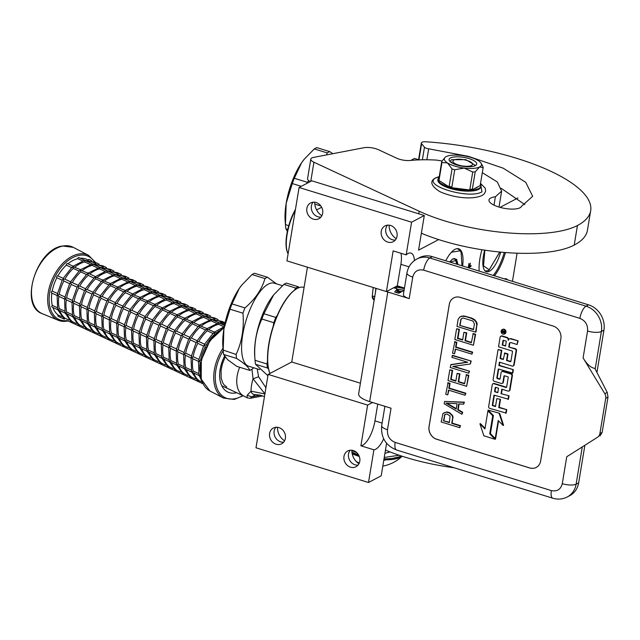 <?xml version="1.0" encoding="UTF-8"?>
<svg xmlns="http://www.w3.org/2000/svg" width="640" height="640" viewBox="0 0 640 640"><rect width="100%" height="100%" fill="white"/><g stroke="black" fill="none" stroke-linecap="round" stroke-linejoin="round"><path stroke-width="0.96" d="M269.944 373.344A47.752 17.656 -72.9 0 1 269.84 373.112A47.752 17.656 -72.9 0 1 268.776 344.192A47.752 17.656 -72.9 0 1 295.672 289.392A47.752 17.656 -72.9 0 1 295.888 289.256M304.088 287.416L304.048 287.408A48.176 17.816 107.1 0 0 296.104 289.12A48.176 17.816 107.1 0 0 268.968 344.408A48.176 17.816 107.1 0 0 269.976 373.424L269.84 373.112M404.464 288.056L397.312 285.848L400.88 264.32A20.944 7.744 107.1 0 0 400.944 253.264M414.416 260.552A20.944 7.744 107.1 0 0 410.992 253.088A20.944 7.744 107.1 0 0 408.056 253.528A20.944 7.744 107.1 0 0 406.176 254.88L411.584 222.192L424.296 215.52L418.56 250.16L438.688 239.584M517.944 197.952L500.032 207.368M410.832 160.408L414.528 158.464L418.576 159.712M307.432 267.2L291.744 361.992L268.136 374.392L255.992 447.784L368.496 482.496L381.2 475.824L386.592 443.272M424.296 215.52L311.792 180.808L299.08 187.48L286.928 260.872L386.416 291.568L397.312 285.848M321.648 207.256L316.576 209.92M505.456 252.528A31.576 11.672 -72.9 0 1 494.464 275.816M479.168 271.096A31.576 11.672 -72.9 0 1 481.936 249.736M445.744 260.784A26.288 9.72 -72.9 0 1 455 249.336A26.288 9.72 -72.9 0 1 458.68 248.776A26.288 9.72 -72.9 0 1 462.608 265.984M504.424 278.888A15.712 5.808 -72.9 0 1 505.528 278.68A15.712 5.808 -72.9 0 1 507.496 279.84M468.36 267.76L470.96 266.392L471.088 265.656L469.808 266.328L470.336 263.144L469.464 266.512L468.712 266.904L468.968 263.416L468.256 267.728M268.136 374.392L367.624 405.088L360.888 445.792L373.904 449.808A20.944 7.744 107.1 0 0 383.68 438.792M373.904 449.808L368.496 482.496M512.44 281.36L517.096 253.2M284.576 440.816A14.136 12.328 62.3 0 1 277.472 427.288M358.96 463.768A14.136 12.328 62.3 0 1 351.856 450.24M278.88 427.592A8.904 7.76 62.3 0 1 285.384 435.28A8.904 7.76 62.3 0 1 281.64 443.784A8.904 7.76 62.3 0 1 276.12 444.224A8.904 7.76 62.3 0 1 269.616 436.528A8.904 7.76 62.3 0 1 273.36 428.024A8.904 7.76 62.3 0 1 278.88 427.592M353.264 450.536A8.904 7.76 62.3 0 1 359.768 458.232A8.904 7.76 62.3 0 1 356.024 466.736A8.904 7.76 62.3 0 1 350.504 467.176A8.904 7.76 62.3 0 1 344 459.48A8.904 7.76 62.3 0 1 347.744 450.976A8.904 7.76 62.3 0 1 353.264 450.536M291.744 361.992L360.416 383.184M372.544 402.504L367.624 405.088M316.136 202.512A8.904 7.76 62.3 0 1 322.648 210.208A8.904 7.76 62.3 0 1 318.904 218.712A8.904 7.76 62.3 0 1 313.384 219.152A8.904 7.76 62.3 0 1 306.872 211.456A8.904 7.76 62.3 0 1 310.624 202.952A8.904 7.76 62.3 0 1 316.136 202.512M390.52 225.464A8.904 7.76 62.3 0 1 397.032 233.16A8.904 7.76 62.3 0 1 393.288 241.664A8.904 7.76 62.3 0 1 387.768 242.104A8.904 7.76 62.3 0 1 381.256 234.408A8.904 7.76 62.3 0 1 385.008 225.904A8.904 7.76 62.3 0 1 390.52 225.464M386.416 291.568L393.16 250.864L406.176 254.88M299.08 187.48L411.584 222.192M321.84 215.744A14.136 12.328 62.3 0 1 314.736 202.216M396.224 238.696A14.136 12.328 62.3 0 1 389.12 225.168M470.96 266.392L470.656 265.88M468.296 267.48L470.592 266.28M360.888 445.792A20.944 7.744 107.1 0 0 374.96 420.896L377.736 404.104M275.864 427.28A8.904 7.76 62.3 0 0 280.664 441.84A8.904 7.76 -117.7 0 0 283.68 442.152M350.248 450.224A8.904 7.76 62.3 0 0 355.048 464.792A8.904 7.76 -117.7 0 0 358.064 465.104M313.12 202.2A8.904 7.76 62.3 0 0 317.92 216.768A8.904 7.76 -117.7 0 0 320.936 217.08M387.504 225.152A8.904 7.76 62.3 0 0 392.304 239.72A8.904 7.76 -117.7 0 0 395.32 240.032M398 293.04L398.528 289.832A9.424 3.024 -170.6 0 1 397.576 289.56A9.424 3.024 -170.6 0 1 397.208 289.44M583.096 357.92C586.904 364.288 590.816 367.776 594.824 368.368L607.216 392.384L608 397.128L605.728 398.32A6.28 5.48 -117.7 0 0 604.784 393.664L583.096 357.92L587.552 331.016A10.472 3.36 9.4 0 0 601.392 331.496A20.944 18.264 -117.7 0 0 586.032 306.184L429.832 257.992A20.944 18.264 -117.7 0 0 416.848 259.024L419.392 257.688A20.944 18.264 62.3 0 1 432.368 256.656L588.576 304.856A20.944 18.264 62.3 0 1 603.936 330.16L596.928 372.456M578.664 482.824A20.944 18.264 62.3 0 1 569.808 495.624L567.264 496.96A20.944 18.264 -117.7 0 0 576.12 484.16L578.664 482.824L584.8 445.728M376.104 288.384L358.648 393.832A19.896 6.384 9.4 0 0 369.656 401.608L391.04 408.208L387.48 429.736A10.472 3.36 -170.6 0 1 381.688 425.648C380.728 437.448 385.704 445.568 396.608 450.016A10.472 3.872 107.1 0 1 395.16 442.392L551.36 490.592A10.472 3.872 107.1 0 0 552.816 498.208L396.608 450.016M404.072 290.44L398.712 293.256L394.624 291.992L397.304 288.888L393.664 287.76M386.432 291.56A19.896 6.384 9.4 0 0 387.8 292.008L409.192 298.608A10.472 3.36 -170.6 0 1 403.392 294.512L406.96 272.984A10.472 3.36 -170.6 0 0 412.752 277.08L409.192 298.608M529.704 467.96L436.72 439.272A10.472 9.136 62.3 0 1 429.04 426.616L449.296 304.296A10.472 9.136 62.3 0 1 453.72 297.896A10.472 9.136 62.3 0 1 460.208 297.376L553.192 326.064A10.472 9.136 62.3 0 1 560.872 338.72L540.616 461.048A10.472 9.136 62.3 0 1 536.192 467.448A10.472 9.136 62.3 0 1 529.704 467.96L529.744 467.936A10.472 9.136 -117.7 0 0 536.216 467.432M597.576 437.224L566.736 456.76L597.576 437.224A6.28 5.48 -117.7 0 0 599.896 433.576L605.728 398.32M398.528 289.832L396.816 291.824L397.304 288.888M453.744 297.88A10.472 9.136 -117.7 0 0 449.336 304.272L429.088 426.592A10.472 9.136 -117.7 0 0 436.768 439.248L529.744 467.936M608 397.128L602.16 432.384L600 435.952M459.768 427.696L460.512 425.672L452.208 423.112L452.944 416.144L449.384 412.536L446.56 411.984L442.992 413.448L441.168 421.96L459.768 427.696L460.064 425.912L451.752 423.344L452.64 417.992L452.488 416.376L451.496 414.824L448.928 412.776L446.104 412.216L444.376 412.624M463.656 404.184L464.408 402.16L444.568 401.424L444.176 403.8L461.984 414.304L462.28 412.512L457.728 409.864L458.712 403.904L463.656 404.184L463.952 402.392L444.568 401.424M461.984 414.304L462.728 412.28L458.184 409.624L459.12 403.928M465.136 395.248L465.888 393.224L449.264 388.104L450.056 383.336L448.08 382.728L445.752 394.28L447.728 394.888L448.52 390.128L465.136 395.248L465.432 393.464L448.816 388.336L449.6 383.576L447.624 382.968M447.728 394.888L448.912 390.248M466.616 386.32L468.84 375.368L466.464 374.632L464.536 383.8L458.208 381.848L459.488 374.112L457.112 373.376L455.832 381.12L450.688 379.528L452.168 370.6L449.792 369.872L448.016 380.584L466.616 386.32L468.384 375.608L466.016 374.872M455.888 380.76L451.144 379.296L452.616 370.36L449.792 369.872M464.592 383.44L458.656 381.616L459.944 373.872L457.112 373.376M467.32 362.136L451.08 364.568L450.184 367.488L468.784 373.224L469.528 371.2L453.704 366.32M469.528 371.2L452.856 366.432L470.312 364L471.208 361.08L452.608 355.344L451.864 357.368L467.688 362.248L450.632 364.808M471.936 354.176L472.688 352.152L456.064 347.024L456.856 342.264L454.88 341.648L452.552 353.2L454.528 353.808L455.32 349.048L471.936 354.176L472.232 352.392L455.616 347.264L456.4 342.504L454.424 341.888M454.528 353.808L455.712 349.168M473.416 345.248L475.64 334.296L473.264 333.56L471.336 342.728L465.008 340.776L466.288 333.032L463.912 332.304L462.632 340.04L457.488 338.456L458.968 329.528L456.592 328.792L454.816 339.512L473.416 345.248L475.184 334.528L472.816 333.8M462.688 339.68L457.944 338.216L459.416 329.288L456.592 328.792M471.392 342.368L465.456 340.536L466.744 332.8L463.912 332.304M475.584 332.152L476.04 331.912L477.072 323.16L475.088 320.04L471.68 318.048L463.712 315.904L459.8 316.952L458.168 319.272L456.984 326.408L475.584 332.152L476.768 325.008L476.024 321.96L474.632 320.28L471.224 318.288L465.288 316.456L461.576 316.256L459.8 316.952M504.696 333.864A2.472 2.16 -117.7 0 0 504.16 329.256A2.472 2.16 -117.7 0 0 502.408 329.512M508.712 339.448A2.296 2 -117.7 0 0 507.032 337.432L502.184 335.936A1.536 1.336 -117.7 0 0 501.016 336.152M513.288 365.84A1.536 1.336 -117.7 0 0 514.176 364.808L516.536 350.568A1.536 1.336 -117.7 0 0 515.408 348.712L508.76 347.04L509.328 343.616A1.536 1.336 62.3 0 1 510.928 342.608L517.12 344.512L518.144 340.856L511.104 338.688A2.296 2 -117.7 0 0 509.464 338.936M510.216 342.584A1.536 1.336 -117.7 0 0 509.784 343.384L509.328 343.616M509.216 346.8L509.784 343.384M503.344 359.152L501 358.432A0.584 0.504 -117.7 0 1 500.576 357.728L501.8 350.32L498.08 349.544L493.128 379.44A1.536 1.336 -117.7 0 0 494.256 381.296L501.296 383.472A1.536 1.336 -117.7 0 0 502.896 382.456L503.944 376.16A0.584 0.504 62.3 0 1 504.544 375.776L507.8 376.776A0.584 0.504 62.3 0 1 508.224 377.48L506.632 387.096A0.584 0.504 62.3 0 1 506.024 387.48L493.856 383.728A1.536 1.336 -117.7 0 0 492.256 384.736L488.648 406.528A1.536 1.336 -117.7 0 0 489.776 408.384L506.184 413.064L506.752 409.648L499.2 407.312L500.512 399.368L496.808 398.6L495.496 406.552L492.76 405.712A0.584 0.504 62.3 0 1 492.336 405.008L493.968 395.12L508.48 399.216L509.048 395.792L501.04 393.704L501.784 389.192L507.976 391.104A1.536 1.336 -117.7 0 0 509.576 390.096L511.936 375.848A1.536 1.336 -117.7 0 0 510.808 373.992L502.728 371.504A1.536 1.336 -117.7 0 0 501.128 372.512L500.088 378.816A0.584 0.504 62.3 0 1 499.48 379.2L497.264 378.512A0.584 0.504 62.3 0 1 496.84 377.808L498.296 368.984L512.808 373.088L513.376 369.664L499.32 365.328L499.824 362.272M500.032 378.976A0.584 0.504 -117.7 0 1 499.936 378.96L497.72 378.272A0.584 0.504 -117.7 0 1 497.288 377.568L498.688 369.112M509.144 390.888A1.536 1.336 -117.7 0 0 510.032 389.856L512.392 375.608A1.536 1.336 -117.7 0 0 511.264 373.752L503.184 371.264A1.536 1.336 -117.7 0 0 502.016 371.48M501.488 393.464L502.176 389.32M495.552 406.192L493.216 405.472A0.584 0.504 -117.7 0 1 492.784 404.768L494.368 395.24M506.576 387.264A0.584 0.504 -117.7 0 1 506.48 387.24L494.312 383.488A1.536 1.336 -117.7 0 0 493.144 383.704M504.448 375.76A0.584 0.504 -117.7 0 0 504.392 375.92L503.944 376.16M502.464 383.256A1.536 1.336 -117.7 0 0 503.352 382.216L504.392 375.92M510.848 361.456A0.584 0.504 -117.7 0 1 510.752 361.44L506.984 360.272L508.024 353.976L504.776 352.976L503.28 359.512L500.544 358.672A0.584 0.504 62.3 0 1 500.12 357.968L501.352 350.552L498.08 349.544M495.096 439.28L495.552 439.04L490.2 433.584L493.192 415.504L488.384 410.608L487.928 410.848L484.936 428.928L479.936 423.832L483.856 435.808L495.096 439.28L489.744 433.824L492.736 415.744L487.928 410.848M485.04 428.328L480.384 423.592L479.936 423.832M495.224 438.528L498.208 420.504L503.12 425.512L503.576 425.272L499.656 413.304L488.056 410.104L493.408 415.56L490.416 433.64L495.224 438.528L495.68 438.296L498.56 420.864M447.8 412.048L447.344 412.288M449.384 412.536L448.928 412.776M450.52 413.2L450.064 413.44M451.952 414.584L451.496 414.824M452.944 416.144L452.488 416.376M453.096 417.752L452.64 417.992M452.208 423.112L451.752 423.344M460.512 425.672L460.064 425.912M446.56 411.984L446.104 412.216M464.408 402.16L463.952 402.392M458.184 409.624L457.728 409.864M462.728 412.28L462.28 412.512M450.056 383.336L449.6 383.576M449.264 388.104L448.816 388.336M465.888 393.224L465.432 393.464M468.84 375.368L468.384 375.608M452.616 370.36L452.168 370.6M451.144 379.296L450.688 379.528M459.944 373.872L459.488 374.112M458.656 381.616L458.208 381.848M468.784 373.224L469.08 371.44M471.208 361.08L452.16 355.584M470.312 364L470.752 361.32M456.856 342.264L456.4 342.504M456.064 347.024L455.616 347.264M472.688 352.152L472.232 352.392M475.64 334.296L475.184 334.528M459.416 329.288L458.968 329.528M457.944 338.216L457.488 338.456M466.744 332.8L466.288 333.032M465.456 340.536L465.008 340.776M462.032 316.016L461.576 316.256M463.712 315.904L463.264 316.144M465.744 316.224L465.288 316.456M471.68 318.048L471.224 318.288M473.608 318.96L473.152 319.2M475.088 320.04L474.632 320.28M476.472 321.72L476.024 321.96M477.072 323.16L476.616 323.392M477.216 324.768L476.768 325.008M502.944 334.12A2.472 2.16 -117.7 0 0 503.712 329.496A2.472 2.16 -117.7 0 0 502.944 334.12M518.144 340.856L510.648 338.92A2.296 2 -117.7 0 0 508.256 340.44A2.296 2 -117.7 0 0 506.576 337.664L501.728 336.168A1.536 1.336 -117.7 0 0 500.128 337.184L498.536 346.8L512.072 350.976A0.584 0.504 62.3 0 1 512.496 351.68L510.904 361.296A0.584 0.504 62.3 0 1 510.296 361.68L506.528 360.512L507.576 354.216L504.32 353.216M517.12 344.512L517.688 341.096M499.32 365.328L498.864 365.568L499.432 362.144L512.12 366.064A1.536 1.336 -117.7 0 0 513.72 365.048L516.08 350.808A1.536 1.336 -117.7 0 0 514.952 348.952L508.76 347.04M513.376 369.664L498.864 365.568M512.352 373.32L512.92 369.904M509.048 395.792L501.04 393.704M508.024 399.456L508.592 396.032M500.512 399.368L496.808 398.6M499.2 407.312L498.744 407.552L500.056 399.6M506.752 409.648L498.744 407.552M505.736 413.304L506.304 409.888M501.8 350.32L501.352 350.552M508.024 353.976L507.576 354.216M506.984 360.272L506.528 360.512M493.192 415.504L492.736 415.744M490.2 433.584L489.744 433.824M499.656 413.304L488.056 410.104M503.12 425.512L499.2 413.544M449.376 422.616L443.44 420.784L444.92 414.36L447.048 414.072L450.064 415.944L449.376 422.616M457.08 403.72L456.192 409.072L445.952 403.096L457.08 403.72M460.544 320L462.072 318.28L463.36 318.056L472.464 320.864L473.552 321.824L474.392 324.272L473.504 329.632L459.656 325.36L461.136 318.936M501.904 330.512L505.032 331.208L504.928 331.856L503.64 331.528L503.416 332.344L504.776 332.76L504.704 333.232L501.608 332.28L502.224 330.344M506.312 341.184L505.512 346.04L502.264 345.032L502.976 340.72A0.584 0.504 62.3 0 1 503.584 340.336L506.312 341.184M498.536 388.192L497.784 392.696L495.056 391.856A0.584 0.504 62.3 0 1 494.624 391.152L495.192 387.736A0.584 0.504 62.3 0 1 495.8 387.352L498.536 388.192M449.44 422.256L443.44 420.784M443.896 420.544L444.832 414.888L444.376 415.128M444.832 414.888L445.32 414.2M456.272 408.616L446.904 403.152M461.592 318.696L462.224 318.256M473.56 329.272L459.656 325.36M460.112 325.12L461 319.76M503.824 330.84L503.368 331.096M504.992 331.496L503.992 331.424M504.76 332.872L501.608 332.28M502.064 332.04L502.336 330.376M505.568 345.68L502.264 345.032M502.72 344.792L503.432 340.48L502.976 340.72M497.848 392.336L495.056 391.856M495.704 387.328A0.584 0.504 -117.7 0 0 495.648 387.496L495.08 390.912A0.584 0.504 -117.7 0 0 495.504 391.616M503.368 331L502.808 330.912M503.368 331.056L502.352 331.168L502.216 331.968L502.832 332.16L503.432 331.064M502.832 332.16L502.984 331.256M404.192 287.968L396.208 286.424M404.112 290.184L397.248 289.2M395.392 288.296L394.936 287.096M395.776 286.656L396.504 286.512M400.752 292.184L398.216 291.72M404.376 288.6L395.296 286.912M401.976 291.544L398.328 291.032M395.552 286.768L396.464 286.744M264.968 278.552L252.008 274.552A49.224 18.2 -72.9 0 1 253.256 273.824A49.224 18.2 -72.9 0 1 254.488 273.256L267.448 277.248A49.224 18.2 -72.9 0 0 266.216 277.824A49.224 18.2 107.1 0 0 264.968 278.552C261.84 289.432 255.176 299.216 244.968 307.904A49.224 18.2 107.1 0 0 242.96 313.184C244.224 328.04 241.944 341.808 236.128 354.472A49.224 18.2 107.1 0 0 236.6 358.456C244.528 363.52 248.92 367.496 249.76 370.384A49.224 18.2 107.1 0 0 250.992 369.808A49.224 18.2 -72.9 0 0 252.24 369.08L253.704 367.792M295.816 288.072L283.888 284.392A49.224 18.2 107.1 0 1 285.144 283.664A49.224 18.2 -72.9 0 1 286.368 283.088L298.296 286.768A49.224 18.2 107.1 0 0 297.064 287.344A49.224 18.2 107.1 0 0 295.816 288.072L294.224 290.4M283.888 284.392L273.672 294.888L263.888 313.744A49.224 18.2 107.1 0 0 261.88 319.024C256.024 331.68 253.744 345.448 255.048 360.312L266.968 363.992A49.224 18.2 107.1 0 0 267.448 367.968L255.52 364.288L267.92 375.728M261.88 319.024L273.808 322.704L273.248 326.08M267.528 360.616L266.968 363.992M255.016 359.888L255.048 360.312A49.224 18.2 107.1 0 0 255.52 364.288M268.52 368.944L267.448 367.968M273.672 294.888L273.272 295.392A43.464 16.072 107.1 0 0 254.704 355.568L254.944 358.872M263.888 313.744L275.816 317.424A49.224 18.2 107.1 0 0 273.808 322.704M277.44 315.032L275.816 317.424M298.296 286.768L299.208 287.6M259.632 369.616L248.744 366.256A43.464 16.072 107.1 0 1 244.192 327.344A43.464 16.072 107.1 0 1 268.28 284.12A43.464 16.072 -72.9 0 1 274.368 283.2L282.424 285.68M252.008 274.552L241.792 285.056L239.32 288.4A43.984 16.264 -72.9 0 1 241.648 285.232A43.984 16.264 -72.9 0 1 242.208 284.544M276.504 283.856L267.448 277.248M232.008 303.912A49.224 18.2 107.1 0 0 230 309.192L223.896 329.008A43.984 16.264 107.1 0 1 239.32 288.4L232.008 303.912L244.968 307.904M223.072 349.224L222.856 346.136A43.984 16.264 107.1 0 1 223.896 329.008L223.168 350.472A49.224 18.2 107.1 0 0 223.64 354.456L236.6 358.456M223.136 350.048L236.128 354.472M223.64 354.456L227.536 359.592L236.808 366.384L249.76 370.384M230 309.192L242.96 313.184M457.392 264.376L456.08 259.592L454.816 258.656L452.44 259.088M457.968 264.552L456.616 259.336L452.656 258.944L449.64 261.984M461.992 265.8L461.104 252.4L460.192 250.792L451.416 252.24M461.08 252.336L459.976 250.304L457.312 248.624M456.856 264.208L455.688 260.528L450.008 262.096M288.088 253.864A30.896 11.424 -72.9 0 1 287.792 253.224L287.488 252.528A30.264 11.192 -72.9 0 1 291.872 216.728A30.264 11.192 107.1 0 1 295.448 209.44M287.792 253.224A30.896 11.424 -72.9 0 1 292.264 216.68A30.896 11.424 107.1 0 1 295.296 210.336M317.104 209.64L316.304 209.392M320.872 205.992L314.808 204.12M500.688 252.112A21.472 7.936 107.1 0 1 486.36 271.704A21.472 7.936 107.1 0 1 483.384 256.08A21.472 7.936 -72.9 0 1 484.712 250.16M493.248 275.44A31 11.464 107.1 0 0 504.272 252.432M484.872 250.184L483.52 265.92L489.224 269.768L499.744 252.024M327.248 152.92L314.288 148.92A49.224 18.2 -72.9 0 1 315.536 148.192A49.224 18.2 -72.9 0 1 316.768 147.616L329.728 151.616A49.224 18.2 -72.9 0 0 328.496 152.184A49.224 18.2 107.1 0 0 327.248 152.92L326.616 154.896M314.288 148.92L304.072 159.416L301.6 162.768A43.984 16.264 -72.9 0 1 303.928 159.6A43.984 16.264 -72.9 0 1 304.48 158.904M332.856 153.696L329.728 151.616M294.288 178.272A49.224 18.2 107.1 0 0 292.28 183.552L286.176 203.368A43.984 16.264 107.1 0 1 301.6 162.768L294.288 178.272L307.248 182.272A49.224 18.2 107.1 0 0 306.776 183.44M308.92 180.784L307.248 182.272M285.352 223.584L285.136 220.504A43.984 16.264 107.1 0 1 286.176 203.368L285.448 224.84A49.224 18.2 107.1 0 0 285.92 228.816L287.776 229.392M285.416 224.416L288.696 225.84M285.92 228.816L287.344 231.344M292.28 183.552L301.272 186.328M454.104 467.76A100.536 32.256 -170.6 0 1 385.464 450.072M467.056 160.496A9.952 3.192 -170.6 0 1 472.152 163.224A9.952 3.192 -170.6 0 1 469.104 166.168A9.952 3.192 -170.6 0 1 458.432 165.032A9.952 3.192 9.4 0 1 453.68 160.168A9.952 3.192 9.4 0 1 467.056 160.496M451.984 162.968L451.728 161.944M251.928 369.28L253.064 378.832L264.92 393.824M264.896 393.96L251.024 391.16L247.16 395.32L247.056 397.776L244.104 396.176A26.184 16.264 -65 0 1 237.184 375.896A26.184 16.264 -65 0 1 239.672 367.272M257.208 368.872L258.592 376.76L253.064 378.832A31.712 19.696 115 0 0 251.568 385.088A31.712 19.696 115 0 0 251.024 391.16C251.68 393.64 253.216 394.784 255.64 394.608L251.904 396.808L247.16 395.32M260.28 395.2L251.904 396.808L250.136 398.336L247.056 397.776M255.376 394.64L259.84 395.096L264.464 396.568M258.592 376.76L265.928 387.728M442.072 161.008L436.352 160.08A81.48 26.144 -170.6 0 0 410.12 160.48A10.472 3.36 -170.6 0 1 396.72 158.216L378.64 149.792A10.472 3.36 9.4 0 0 364.008 147.712L313.68 157.376A10.472 3.36 9.4 0 0 310.792 159.128A10.472 3.36 9.4 0 0 313.928 162.224L419.16 211.232A100.536 32.256 -170.6 0 0 577.448 225.512A134.048 43.008 9.4 0 0 590.68 210.688L587.44 230.264A134.048 43.008 -170.6 0 1 574.208 245.088A100.536 32.256 -170.6 0 1 421.368 233.216M590.68 210.688A134.048 43.008 9.4 0 0 516.528 158.28A134.048 43.008 9.4 0 0 426.024 141.792A6.28 2.016 9.4 0 0 421.344 142.968A6.28 2.016 9.4 0 0 421.608 143.712L424.464 147.208A4.192 1.344 9.4 0 0 428.672 148.792L468.496 156.376L503.184 168.176L525.736 182.304L532.672 196.304L521.488 206.304A15.92 5.104 -170.6 0 1 498.952 207.048A18.016 5.776 -170.6 0 1 488.984 200.008A18.016 5.776 -170.6 0 1 495.384 196.768L501.64 191.136L497.296 181.952L482.304 172.688M524.872 204.616L501.2 188.336M494 205.136L495.384 196.768M310.28 181.6A10.472 3.36 -170.6 0 1 307.552 178.704L310.792 159.128M64.336 319.2L58.176 316.336A1.048 0.648 -65 0 1 58.08 315.016A1.048 0.648 -65 0 1 58.088 315L61.408 316.552M59.928 310.768A31.416 19.512 115 0 0 65.08 318.264L64.168 319.088M64.2 319.112L57.88 309.816L52.064 307.112A1.048 0.648 -65 0 1 51.776 306.344A1.048 0.648 -65 0 1 52.28 305.384A1.048 0.648 -65 0 1 52.296 305.368L57.344 307.72M58.232 309.504L57.616 308.864L57.144 295.52M51.88 293.016A1.048 0.648 -65 0 1 51.6 292.984A1.048 0.648 -65 0 1 51.376 291.968A1.048 0.648 -65 0 1 52.208 291.056A1.048 0.648 -65 0 1 52.216 291.056L57.488 293.512M57.392 294.024L62.304 279.936L63.072 279.344L63.864 280.984A31.416 19.512 115 0 0 59.208 294.312L57.384 295.576L57.712 293.624M52.216 291.056A31.416 19.512 -65 0 1 56.872 277.72A1.048 0.648 -65 0 1 56.864 277.72A1.048 0.648 -65 0 1 56.8 276.48A1.048 0.648 -65 0 1 57.808 275.856A1.048 0.648 -65 0 1 57.864 275.888A31.416 19.512 -65 0 1 66.336 265.16A1.048 0.648 -65 0 1 66.616 263.984A1.048 0.648 -65 0 1 67.48 263.592L73.12 266.216M70.616 281.816L64.792 279.104L63.072 279.344L63.368 278.448M110.104 269.256L99.744 267.288L92.328 263.936L80.552 269.688L73.064 266.672L71.84 267.712L72.088 267.112L63.096 278.488M73.064 266.672L73.328 268.416L79 271.056M67.928 263.8A31.416 19.512 -65 0 1 77.752 258.688A1.048 0.648 -65 0 1 77.752 258.672A1.048 0.648 -65 0 1 78.912 257.584L84.864 260.36L95.376 262.392L95.056 263.288M73.112 266.224L84.168 260.488L84.888 260.464L84.744 261.944L89.968 264.376M88.096 259.976A1.048 0.648 -65 0 1 89.048 259.448L91.624 260.648M95.224 262.32L99.064 264.112M65.08 318.264L68.848 320.016M68.096 320.96L71.608 322.552M71.776 322.664L79.048 326.016M58.872 296.368A31.416 19.512 115 0 0 59.288 308.624L64.784 311.184M59.28 308.64L58.048 309.68L65.32 313.28L71.64 322.576M65.672 312.968L65.056 312.328L64.584 298.984M59.208 294.312L64.928 296.976M57.576 295.08L58.872 296.272M64.832 297.488L69.744 283.408L70.512 282.808L71.304 284.448A31.416 19.512 115 0 0 66.648 297.776L64.824 299.04L65.152 297.088M78.056 285.28L72.232 282.568L70.512 282.808L70.808 281.912M117.544 272.72L107.184 270.752L99.768 267.4L87.992 273.152L80.512 270.136L79.28 271.176L79.528 270.576L70.536 281.96M80.512 270.136L80.768 271.88L86.44 274.528M102.664 265.792L92.304 263.824L84.888 260.464M92.328 263.936L92.184 265.408L97.408 267.848M67.368 314.232A31.416 19.512 115 0 0 72.52 321.728L71.808 322.68L75.544 324.424M72.52 321.728L76.288 323.48M66.312 299.84A31.416 19.512 115 0 0 66.728 312.096L65.488 313.144L72.76 316.752L79.08 326.04M66.728 312.096L72.224 314.648M73.112 316.432L72.496 315.792L72.024 302.448M66.648 297.776L72.368 300.44M65.016 298.552L66.312 299.736M72.272 300.952L77.184 286.872L77.952 286.272L78.744 287.912A31.416 19.512 115 0 0 74.096 301.24L72.272 302.512L72.592 300.552M85.496 288.744L79.672 286.04L77.952 286.272L78.248 285.376M95.44 276.616L89.208 273.712L87.952 273.6L86.72 274.64L86.968 274.04L77.976 285.424M87.952 273.6L88.208 275.352L93.88 277.992M99.768 267.4L99.624 268.88L104.848 271.312M106.504 267.576L102.816 265.856L102.496 266.752M74.808 317.704A31.416 19.512 115 0 0 79.96 325.192L83.728 326.944M79.952 325.208L79.248 326.144L82.984 327.888M82.248 321.168A31.416 19.512 115 0 0 87.4 328.656L86.488 329.48M73.752 303.304A31.416 19.512 115 0 0 74.168 315.56L79.664 318.12M74.16 315.568L72.928 316.608L80.2 320.216L86.52 329.504M80.552 319.896L79.936 319.256L79.464 305.912M74.096 301.24L79.808 303.904M72.456 302.016L73.752 303.2M79.712 304.416L84.624 290.336L85.392 289.736L86.184 291.376A31.416 19.512 115 0 0 81.536 304.704L79.712 305.976L80.032 304.016M92.936 292.216L87.112 289.504L85.392 289.736L85.688 288.848M132.424 279.648L122.064 277.68L114.648 274.328L102.872 280.088L95.392 277.064L94.16 278.104L94.408 277.504L85.416 288.888M95.392 277.064L95.656 278.816L101.32 281.456M95.432 276.624L106.488 270.888L107.208 270.864L107.064 272.344L112.288 274.776M113.944 271.04L110.256 269.32L109.936 270.216M87.4 328.656L91.168 330.408M79.384 326.216L93.928 332.944M94.104 333.056L101.368 336.408M81.192 306.768A31.416 19.512 115 0 0 81.608 319.024L87.104 321.584M81.6 319.032L80.368 320.072L87.64 323.68L93.96 332.968M87.992 323.36L87.376 322.728L86.904 309.376M81.536 304.704L87.248 307.368M79.896 305.48L81.2 306.664M87.152 307.88L92.064 293.8L92.832 293.2L93.632 294.84A31.416 19.512 115 0 0 88.976 308.168L87.152 309.44L87.472 307.48M100.376 295.68L94.552 292.968L92.832 293.2L93.128 292.312M139.864 283.112L129.504 281.144L122.088 277.792L110.312 283.552L102.832 280.536L101.6 281.576L101.848 280.968L92.856 292.352M102.832 280.536L103.096 282.28L108.76 284.92M124.984 276.184L114.624 274.216L107.208 270.864M114.648 274.328L114.504 275.808L119.728 278.24M121.384 274.512L117.696 272.784L117.376 273.68M89.688 324.632A31.416 19.512 115 0 0 94.84 332.12L98.608 333.872M94.832 332.136L94.128 333.072L97.864 334.816M88.632 310.232A31.416 19.512 115 0 0 89.048 322.488L94.544 325.048M89.04 322.496L87.808 323.536L95.08 327.144L101.408 336.44M95.432 326.824L94.816 326.192L94.344 312.848M88.976 308.168L94.688 310.832M87.336 308.944L88.64 310.128M94.592 311.344L99.504 297.264L100.272 296.664L101.072 298.304A31.416 19.512 115 0 0 96.416 311.64L94.592 312.904L94.912 310.944M107.816 299.144L101.992 296.432L100.272 296.664L100.568 295.776M147.304 286.576L136.944 284.608L129.528 281.256L117.752 287.016L110.272 284L109.04 285.04L109.288 284.44L100.296 295.816M110.272 284L110.536 285.744L116.2 288.384M122.088 277.792L121.944 279.272L127.168 281.704M128.824 277.976L125.136 276.256L124.824 277.144M97.128 328.096A31.416 19.512 115 0 0 102.28 335.584L106.048 337.344M102.272 335.6L101.736 336.624M104.568 331.56A31.416 19.512 115 0 0 109.72 339.048L108.808 339.88M96.072 313.696A31.416 19.512 115 0 0 96.488 325.952L101.984 328.512M96.48 325.96L95.248 327L102.52 330.608L108.848 339.904M102.872 330.296L102.256 329.656L101.784 316.312M96.416 311.64L102.128 314.296M94.776 312.408L96.08 313.6M102.032 314.816L106.944 300.728L107.712 300.136L108.512 301.768A31.416 19.512 115 0 0 103.856 315.104L102.032 316.368L102.352 314.408M115.256 302.608L109.432 299.896L107.712 300.136L108.008 299.24M154.744 290.048L144.384 288.08L136.968 284.72L125.192 290.48L117.712 287.464L116.48 288.504L116.728 287.904L107.736 299.28M117.712 287.464L117.976 289.208L123.64 291.848M129.528 281.256L129.384 282.736L134.608 285.168M136.264 281.44L132.576 279.72L132.264 280.608M109.72 339.048L113.488 340.808M101.704 336.608L116.248 343.344M103.512 317.16A31.416 19.512 115 0 0 103.928 329.416L102.688 330.472L109.96 334.072L116.288 343.368M103.928 329.416L109.424 331.976M110.312 333.76L109.696 333.12L109.224 319.776M103.856 315.104L109.568 317.768M102.216 315.872L103.52 317.064M109.472 318.28L114.384 304.192L115.152 303.6L115.952 305.24A31.416 19.512 115 0 0 111.296 318.568L109.472 319.832L109.792 317.88M122.696 306.072L116.872 303.36L115.152 303.6L115.448 302.704M132.64 293.936L126.408 291.032L125.152 290.928L123.92 291.968L124.168 291.368L115.176 302.744M125.152 290.928L125.416 292.672L131.08 295.312M136.968 284.72L136.824 286.2L142.048 288.632M143.712 284.904L140.016 283.184L139.704 284.072M112.008 335.024A31.416 19.512 115 0 0 117.16 342.52L120.928 344.272M117.152 342.528L116.448 343.472L120.184 345.216M119.448 338.488A31.416 19.512 115 0 0 124.6 345.984L123.688 346.808M110.952 320.624A31.416 19.512 115 0 0 111.376 332.88L116.864 335.44M111.36 332.896L110.136 333.936L117.408 337.536L123.728 346.832M117.752 337.224L117.136 336.584L116.664 323.24M111.296 318.568L117.008 321.232M109.656 319.336L110.96 320.528M116.912 321.744L121.824 307.664L122.592 307.064L123.392 308.704A31.416 19.512 115 0 0 118.736 322.032L116.912 323.296L117.232 321.344M130.136 309.536L124.32 306.824L122.592 307.064L122.896 306.168M169.632 296.976L159.264 295.008L151.848 291.656L140.072 297.408L132.592 294.392L131.36 295.432L131.608 294.832L122.616 306.208M132.592 294.392L132.856 296.136L138.528 298.776M132.632 293.944L143.696 288.208L144.408 288.184L144.272 289.664L149.488 292.096M151.152 288.368L147.456 286.648L147.144 287.536M124.6 345.984L128.368 347.736M116.584 343.536L131.128 350.272M118.4 324.088A31.416 19.512 115 0 0 118.816 336.352L124.304 338.904M118.8 336.36L117.576 337.4L124.848 341.008L131.168 350.296M125.192 340.688L124.576 340.048L124.104 326.704M118.736 322.032L124.448 324.696M117.096 322.808L118.4 323.992M124.352 325.208L129.264 311.128L130.032 310.528L130.824 312.16A31.416 19.512 115 0 0 126.176 325.496L124.352 326.76L124.672 324.808M130.056 309.68L139.048 298.296L138.8 298.896L140.032 297.856L140.288 299.592A31.416 19.512 115 0 0 131.832 310.328L130.032 310.528L130.336 309.632M140.032 297.856L147.528 300.872L159.288 295.12L159.152 296.6L164.376 299.032M162.184 293.512L151.824 291.544L144.408 288.184M151.848 291.656L151.712 293.136L156.928 295.568M158.592 291.832L154.896 290.112L154.584 291.008M126.888 341.96A31.416 19.512 115 0 0 132.04 349.448L131.336 350.4L138.568 353.736M132.04 349.448L135.808 351.2M125.84 327.56A31.416 19.512 115 0 0 126.256 339.816L125.016 340.864L132.288 344.472L138.608 353.76M126.256 339.816L131.744 342.376M132.632 344.152L132.016 343.512L131.544 330.168M126.176 325.496L131.896 328.16M124.536 326.272L125.84 327.456M131.792 328.672L136.704 314.592L137.472 313.992L138.264 315.624A31.416 19.512 115 0 0 133.616 328.96L131.792 330.232L132.112 328.272M131.824 310.328L137.576 313M137.496 313.144L146.488 301.76L146.24 302.36L147.472 301.32L147.736 303.072A31.416 19.512 115 0 0 139.272 313.792L137.472 313.992L137.776 313.104M147.472 301.32L154.968 304.336M166.032 295.296L162.336 293.576L162.024 294.472M134.328 345.424A31.416 19.512 115 0 0 139.48 352.912L143.248 354.664M139.472 352.928L138.776 353.864L142.504 355.608M141.768 348.888A31.416 19.512 115 0 0 146.928 356.376L146.008 357.2M133.28 331.024A31.416 19.512 115 0 0 133.696 343.28L139.192 345.84M133.68 343.288L132.456 344.328L139.728 347.936L146.048 357.224M140.072 347.616L139.456 346.984L138.984 333.632M133.616 328.96L139.336 331.624M131.976 329.736L133.28 330.92M139.232 332.136L144.152 318.056L144.912 317.456L145.704 319.088A31.416 19.512 115 0 0 141.056 332.424L139.232 333.696L139.552 331.736M139.264 313.792L145.016 316.464M144.936 316.608L153.928 305.224L153.68 305.832L154.912 304.784L155.168 306.52A31.416 19.512 115 0 0 146.712 317.256L144.912 317.456L145.216 316.568M154.912 304.784L162.408 307.8L174.168 302.048L174.032 303.528L179.256 305.96M177.368 300.608L166.704 298.472L159.288 295.12M154.952 304.344L166.016 298.608L166.728 298.584L166.592 300.064L171.816 302.496M173.472 298.76L169.776 297.04L169.464 297.936M146.928 356.376L150.688 358.128M138.904 353.936L153.448 360.664M153.624 360.776L160.888 364.136M140.72 334.488A31.416 19.512 115 0 0 141.136 346.744L146.632 349.304M141.12 346.752L139.896 347.792L147.168 351.4L153.488 360.696M147.512 351.08L146.896 350.448L146.432 337.096M141.056 332.424L146.776 335.088M139.416 333.2L140.72 334.384M146.68 335.6L151.592 321.52L152.36 320.92L153.144 322.552A31.416 19.512 115 0 0 148.496 335.896L146.672 337.16L147 335.2M146.704 317.256L152.456 319.936M152.376 320.072L161.376 308.696L161.128 309.296L162.352 308.256L162.608 309.984A31.416 19.512 115 0 0 154.152 320.72L152.36 320.92L152.656 320.032M162.352 308.256L169.848 311.264L181.608 305.512L181.472 306.992L186.696 309.424M184.512 303.904L174.144 301.936L166.728 298.584M180.912 302.232L177.216 300.512L176.904 301.4M149.208 352.352A31.416 19.512 115 0 0 154.368 359.84L158.128 361.592M154.352 359.856L153.656 360.8L157.384 362.536M148.16 337.952A31.416 19.512 115 0 0 148.576 350.208L154.072 352.768M148.56 350.216L147.336 351.256L154.608 354.864L160.928 364.16M154.952 354.544L154.336 353.912L153.872 340.568M148.496 335.896L154.216 338.552M146.856 336.664L148.16 337.848M154.12 339.064L159.032 324.984L159.8 324.392L160.584 326.024A31.416 19.512 115 0 0 155.936 339.36L154.112 340.624L154.44 338.664M154.144 320.72L159.896 323.4M159.816 323.536L168.816 312.16L168.568 312.76L169.792 311.72L170.056 313.464A31.416 19.512 115 0 0 161.592 324.192L159.8 324.392L160.096 323.496M169.792 311.72L177.288 314.728L189.048 308.976L188.912 310.456L194.136 312.888M192.248 307.544L181.584 305.4L174.168 302.048M188.352 305.696L184.656 303.976L184.344 304.864M156.648 355.816A31.416 19.512 115 0 0 161.808 363.304L165.568 365.064M161.8 363.32L161.256 364.344M164.088 359.28A31.416 19.512 115 0 0 169.248 366.768L168.328 367.6M155.6 341.416A31.416 19.512 115 0 0 156.016 353.672L161.512 356.232M156 353.68L154.776 354.728L162.048 358.328L168.368 367.624M162.392 358.016L161.776 357.376L161.312 344.032M155.936 339.36L161.656 342.024M154.296 340.128L155.6 341.32M161.56 342.536L166.472 328.448L167.24 327.856L168.024 329.488A31.416 19.512 115 0 0 163.376 342.824L161.552 344.088L161.88 342.136M161.584 324.192L167.336 326.864M167.256 327L176.256 315.624L176.008 316.224L177.232 315.184L177.496 316.92A31.416 19.512 115 0 0 169.032 327.656L167.24 327.856L167.536 326.96M177.232 315.184L184.728 318.192L196.488 312.44L196.352 313.92L201.576 316.352M199.688 311.008L189.032 308.864L181.608 305.512M195.792 309.16L192.096 307.44L191.784 308.328M169.248 366.768L173.008 368.528M161.224 364.328L175.776 371.064M163.04 344.88A31.416 19.512 115 0 0 163.456 357.136L162.216 358.192L169.488 361.792L175.808 371.088M163.456 357.136L168.952 359.696M169.832 361.48L169.216 360.84L168.752 347.496M163.376 342.824L169.096 345.488M161.736 343.592L163.04 344.784M169 346L173.912 331.912L174.68 331.32L175.464 332.952A31.416 19.512 115 0 0 170.816 346.288L168.992 347.552L169.32 345.6M169.024 327.656L174.776 330.328M174.696 330.464L183.696 319.088L183.448 319.688L184.672 318.648L184.936 320.384A31.416 19.512 115 0 0 176.472 331.12L174.68 331.32L174.976 330.424M184.672 318.648L192.168 321.656M206.832 314.296L196.472 312.328L189.048 308.976M203.232 312.624L199.536 310.904L199.224 311.792M171.528 362.744A31.416 19.512 115 0 0 176.688 370.24L180.456 371.992M176.68 370.256L175.976 371.192L179.704 372.936M178.968 366.216A31.416 19.512 115 0 0 184.128 373.704L183.216 374.528M170.48 348.344A31.416 19.512 115 0 0 170.896 360.608L176.392 363.16M170.88 360.616L169.656 361.656L176.928 365.264L183.248 374.552M177.272 364.944L176.656 364.304L176.192 350.96M170.816 346.288L176.536 348.952M169.184 347.064L170.48 348.248M176.44 349.464L181.352 335.384L182.12 334.784L182.912 336.424A31.416 19.512 115 0 0 178.256 349.752L176.432 351.016L176.76 349.064M176.464 331.12L182.216 333.792M182.136 333.936L191.136 322.552L190.888 323.152L192.112 322.112L192.376 323.848A31.416 19.512 115 0 0 183.912 334.584L182.12 334.784L182.416 333.888M192.112 322.112L199.608 325.12L211.368 319.376L211.232 320.856L216.456 323.288M214.568 317.936L203.912 315.8L196.488 312.44M192.16 321.664L203.216 315.928L203.928 315.912L203.792 317.384L209.016 319.824M210.672 316.088L206.976 314.368L206.664 315.264M184.128 373.704L187.896 375.456M176.104 371.256L183.584 374.736M186.408 369.68A31.416 19.512 115 0 0 191.568 377.168L190.656 377.992M177.92 351.816A31.416 19.512 115 0 0 178.336 364.072L183.832 366.632M178.32 364.08L177.096 365.12L184.368 368.728L190.688 378.016M184.712 368.408L184.096 367.768L183.632 354.424M178.256 349.752L183.976 352.416M176.624 350.528L177.92 351.712M183.88 352.928L188.792 338.848L189.56 338.248L190.344 339.88A31.416 19.512 115 0 0 185.696 353.216L183.872 354.488L184.2 352.528M183.904 334.584L189.656 337.256M189.584 337.4L198.576 326.016L198.328 326.616L199.552 325.576L199.816 327.312A31.416 19.512 115 0 0 191.36 338.048L189.56 338.248L189.856 337.352M199.552 325.576L207.048 328.592L218.808 322.84L218.672 324.32L223.896 326.752M222.008 321.4L211.352 319.264L203.928 315.912M218.112 319.552L214.416 317.832L214.104 318.728M191.568 377.168L195.336 378.92M183.544 374.728L191.024 378.208M185.36 355.28A31.416 19.512 115 0 0 185.776 367.536L184.536 368.584L191.808 372.192L198.128 381.48M185.776 367.536L191.272 370.096M192.152 371.872L191.536 371.24L191.072 357.888M185.696 353.216L191.416 355.88M184.064 353.992L185.36 355.176M191.32 356.392L196.232 342.312L197 341.712L197.784 343.344A31.416 19.512 115 0 0 193.136 356.68L191.312 357.952L191.64 355.992M191.344 338.048L197.096 340.72M197.024 340.864L206.016 329.48L205.768 330.088L206.992 329.04L207.256 330.792A31.416 19.512 115 0 0 198.8 341.512L197 341.712L197.296 340.824M206.992 329.04L214.488 332.056M225.096 322.896L218.792 322.728L211.368 319.376M225.112 322.816L221.856 321.296L221.544 322.192M193.848 373.144A31.416 19.512 115 0 0 199.008 380.632L202.232 382.136M199 380.648L198.464 381.672M192.8 358.744A31.416 19.512 115 0 0 193.216 371L198.712 373.56M193.208 371.008L191.976 372.048L199.248 375.656L201.856 381.184M199.592 375.336L198.984 374.704L198.512 361.352M193.136 356.68L198.856 359.344M191.504 357.456L192.8 358.64M198.76 359.856L203.672 345.776L204.44 345.176L205.224 346.808A31.416 19.512 115 0 0 200.576 360.152L198.752 361.416L199.08 359.456M198.784 341.512L204.544 344.192M204.464 344.328L213.456 332.952L213.208 333.552L214.432 332.512L214.696 334.24A31.416 19.512 115 0 0 206.24 344.976L204.44 345.176L204.736 344.288M214.432 332.512L216.56 333.024M224.56 325.416L218.808 322.84M200.648 374.472L199.416 375.512L200.568 376.272M200.576 360.152L201.232 360.456M198.944 360.92L200.24 362.104M206.224 344.976L207.032 345.352M219 330.92A31.416 19.512 115 0 0 216.288 332.888M214.696 334.24L215.104 334.448M205.224 346.808L206.048 347.192M200.24 362.208A31.416 19.512 115 0 0 200.112 371.488M224.832 324.096A31.416 19.512 115 0 0 221.328 323.912M218.672 324.32A31.416 19.512 115 0 0 208.848 329.424M207.256 330.792L212.928 333.432M197.784 343.344L203.536 346.032M222.336 322.496L220.36 321.576A31.416 19.512 115 0 0 213.888 320.448M211.232 320.856A31.416 19.512 115 0 0 201.408 325.96M199.816 327.312L205.488 329.968M190.344 339.88L196.096 342.56M214.896 319.032L212.92 318.112A31.416 19.512 115 0 0 206.448 316.976M203.792 317.384A31.416 19.512 115 0 0 193.968 322.496M192.376 323.848L198.048 326.504M182.912 336.424L188.656 339.096M207.456 315.568L205.48 314.648A31.416 19.512 115 0 0 199.008 313.512M196.352 313.92A31.416 19.512 115 0 0 186.52 319.032M184.936 320.384L190.608 323.032M175.464 332.952L181.216 335.632M200.016 312.104L198.032 311.184A31.416 19.512 115 0 0 191.568 310.048M188.912 310.456A31.416 19.512 115 0 0 179.08 315.568M177.496 316.92L183.168 319.568M168.024 329.488L173.776 332.168M192.576 308.632L190.592 307.712A31.416 19.512 115 0 0 184.128 306.584M181.472 306.992A31.416 19.512 115 0 0 171.64 312.104M170.056 313.464L175.728 316.104M160.584 326.024L166.336 328.704M185.128 305.168L183.152 304.248A31.416 19.512 115 0 0 176.688 303.12M174.032 303.528A31.416 19.512 115 0 0 164.2 308.632M162.608 309.984L168.288 312.64M153.144 322.552L158.896 325.24M177.688 301.704L175.712 300.784A31.416 19.512 115 0 0 169.248 299.656M166.592 300.064A31.416 19.512 115 0 0 156.76 305.168M155.168 306.52L160.848 309.176M145.704 319.088L151.456 321.776M170.248 298.24L168.272 297.32A31.416 19.512 115 0 0 161.808 296.192M159.152 296.6A31.416 19.512 115 0 0 149.32 301.704M147.736 303.072L153.408 305.712M138.264 315.624L144.016 318.312M162.808 294.776L160.832 293.856A31.416 19.512 115 0 0 154.368 292.72M151.712 293.136A31.416 19.512 115 0 0 141.88 298.24M140.288 299.592L145.968 302.248M130.824 312.16L136.576 314.84M155.368 291.312L153.392 290.392A31.416 19.512 115 0 0 146.92 289.256M144.272 289.664A31.416 19.512 115 0 0 134.44 294.776M132.856 296.136A31.416 19.512 115 0 0 124.392 306.864M123.392 308.704L129.136 311.376M147.928 287.848L145.952 286.928A31.416 19.512 115 0 0 139.48 285.792M136.824 286.2A31.416 19.512 115 0 0 127 291.312M125.416 292.672A31.416 19.512 115 0 0 116.952 303.4M115.952 305.24L121.696 307.912M140.488 284.384L138.512 283.456A31.416 19.512 115 0 0 132.04 282.328M129.384 282.736A31.416 19.512 115 0 0 119.56 287.848M117.976 289.208A31.416 19.512 115 0 0 109.512 299.936M108.512 301.768L114.256 304.448M133.048 280.912L131.072 279.992A31.416 19.512 115 0 0 124.6 278.864M121.944 279.272A31.416 19.512 115 0 0 112.12 284.376M110.536 285.744A31.416 19.512 115 0 0 102.072 296.464M101.072 298.304L106.816 300.984M125.608 277.448L123.632 276.528A31.416 19.512 115 0 0 117.16 275.4M114.504 275.808A31.416 19.512 115 0 0 104.68 280.912M103.096 282.28A31.416 19.512 115 0 0 94.632 293M93.632 294.84L99.376 297.52M118.168 273.984L116.192 273.064A31.416 19.512 115 0 0 109.72 271.936M107.064 272.344A31.416 19.512 115 0 0 97.24 277.448M95.656 278.816A31.416 19.512 115 0 0 87.192 289.536M86.184 291.376L91.936 294.056M110.728 270.52L108.752 269.6A31.416 19.512 115 0 0 102.28 268.464M99.624 268.88A31.416 19.512 115 0 0 89.8 273.984M88.208 275.352A31.416 19.512 115 0 0 79.752 286.072M78.744 287.912L84.496 290.584M103.288 267.056L101.312 266.136A31.416 19.512 115 0 0 94.84 265M92.184 265.408A31.416 19.512 115 0 0 82.36 270.52M80.768 271.88A31.416 19.512 115 0 0 72.312 282.608M71.304 284.448L77.056 287.12M95.848 263.592L93.872 262.672A31.416 19.512 115 0 0 87.4 261.536M84.744 261.944A31.416 19.512 115 0 0 74.92 267.056M73.328 268.416A31.416 19.512 115 0 0 64.872 279.144M63.864 280.984L69.616 283.656M80.408 258.28A31.416 19.512 -65 0 1 86.88 259.408L88.408 260.128M77.752 258.688L82.528 260.912M66.336 265.16A1.048 0.648 -65 0 1 66.336 265.152L71.56 267.592M56.872 277.72L62.176 280.192M52.296 305.368A31.416 19.512 -65 0 1 51.88 293.112M58.088 315A31.416 19.512 -65 0 1 52.928 307.512M471.072 157.496A18.848 6.048 9.4 0 0 461.608 155.488A18.848 6.048 9.4 0 0 446.168 156.624A18.848 6.048 9.4 0 0 445.072 157.376A18.848 6.048 9.4 0 0 447.456 162.92A18.848 6.048 9.4 0 0 464.192 168.08A18.848 6.048 9.4 0 0 479.64 166.952A18.848 6.048 9.4 0 0 481.2 163.36A18.848 6.048 9.4 0 0 478.344 160.648A18.848 6.048 9.4 0 0 471.072 157.496M474.688 188.488L477.72 186.896A19.176 6.152 -170.6 0 1 476.488 187.784A19.176 6.152 -170.6 0 1 474.688 188.488L471.488 190.176A21.76 6.984 -170.6 0 1 450.04 187.488A21.76 6.984 -170.6 0 1 438.016 179.848A21.76 6.984 -170.6 0 1 438 178.976A21.76 6.984 -170.6 0 1 439.144 177.216M480.392 184.232L480.92 185.216A21.76 6.984 -170.6 0 1 480.936 186.088L480.792 186.968A21.76 6.984 -170.6 0 1 478.64 189.376A21.76 6.984 -170.6 0 1 453.928 189.456A21.76 6.984 -170.6 0 1 437.856 179.856L438 178.976M480.936 186.088A21.76 6.984 -170.6 0 1 478.792 188.496A21.76 6.984 -170.6 0 1 471.488 190.168L464.208 189.264A19.176 6.152 -170.6 0 1 457.312 188.4L450.04 187.488L445.952 184.896A19.176 6.152 -170.6 0 1 442.096 182.44L438.016 179.848L438.872 178.856L441.744 161.496A20.944 6.72 9.4 0 0 441.952 162.512L447.456 162.92L452.04 168.92L449.16 186.288L450.128 186.896L450.032 187.488M450.464 157.944A14.016 4.496 -170.6 0 1 468.624 158.488A14.016 4.496 -170.6 0 1 475.664 165.44A14.016 4.496 -170.6 0 1 475.344 165.624A14.016 4.496 9.4 0 1 461.784 166.152A14.016 4.496 9.4 0 1 449.648 161.136A14.016 4.496 9.4 0 1 450.464 157.944M480.92 185.216L477.72 186.896M471.584 189.584L469.856 189.368L472.728 172.008A20.944 6.72 9.4 0 0 475.216 171.824L472.344 189.184L471.488 190.176M475.216 171.824L479.64 166.952L483.136 167.664A20.944 6.72 9.4 0 0 482.928 166.648L481.2 163.36M481.016 184.632L480.256 185.032L483.136 167.664M450.128 186.896L451.864 187.12L454.736 169.752L464.192 168.08L472.728 172.008M464.208 189.264L457.312 188.4M438.112 179.256L439.08 179.872L441.952 162.512M445.952 184.896L442.096 182.44M444.96 157.488L441.744 161.496M454.736 169.752A20.944 6.72 -170.6 0 1 452.04 168.92M472.344 189.184A20.944 6.72 -170.6 0 1 469.856 189.368M451.864 187.12A20.944 6.72 -170.6 0 1 449.16 186.288M439.08 179.872A20.944 6.72 -170.6 0 1 438.872 178.856M450.376 161.872L450.28 161.08L451.52 159.696L465.792 159.648L475.08 165.192L474.728 165.904M352.216 453.944L359.304 456.496M383.768 460.336L402.144 456.232M351.848 450.64L356.8 452.648M384.24 457.464L399.152 455.248M390.024 451.92L384.928 453.312M409.032 266.832L400.88 264.32M382.104 423.096L374.96 420.896M387.48 429.736C387.048 435.856 389.608 440.072 395.16 442.392M587.552 331.016C587.984 324.896 585.432 320.68 579.88 318.36L423.672 270.16A10.472 3.872 -72.9 0 1 429.832 257.992L432.368 256.656M579.88 318.36A10.472 3.872 -72.9 0 1 586.032 306.184L588.576 304.856M595.176 369.048L601.392 331.496L603.936 330.16M582.2 447.4L576.12 484.16A10.472 3.36 9.4 0 1 562.28 483.672L566.736 456.76M551.36 490.592C557.104 491.752 560.744 489.448 562.28 483.672M423.672 270.16C417.928 269 414.288 271.304 412.752 277.08M369.656 401.608L387.8 292.008M607.216 392.384L604.784 393.664M602.16 432.384L599.896 433.576M502.184 335.936L501.728 336.168M507.032 337.432L506.576 337.664M511.104 338.688L510.648 338.92M515.408 348.712L514.952 348.952M516.536 350.568L516.08 350.808M514.176 364.808L513.72 365.048M497.288 377.568L496.84 377.808M497.72 378.272L497.264 378.512M499.936 378.96L499.48 379.2M503.184 371.264L502.728 371.504M511.264 373.752L510.808 373.992M512.392 375.608L511.936 375.848M510.032 389.856L509.576 390.096M492.784 404.768L492.336 405.008M493.216 405.472L492.76 405.712M494.312 383.488L493.856 383.728M506.48 387.24L506.024 387.48M503.352 382.216L502.896 382.456M500.576 357.728L500.12 357.968M501 358.432L500.544 358.672M510.752 361.44L510.296 361.68M504.264 331.272L503.816 331.512M495.08 390.912L494.624 391.152M495.648 387.496L495.192 387.736M502.92 330.856L502.464 331.096M374.968 296.48L372.264 296.144L374.184 300.024A3.68 3.208 62.3 0 1 372.264 296.184M372.264 296.16L373.208 287.496M456.976 264.248L455.616 259.792L454.016 258.632A15.496 5.728 107.1 0 0 453.832 258.584M577.448 225.512L574.208 245.088M418.928 159.888L421.608 143.712M422.384 159.8L424.464 147.208M426.856 159.784L428.672 148.792M310.768 181.344L313.928 162.224M419.16 211.232L418.736 213.8M242.784 395.56A35.568 22.096 -65 0 1 234.776 398.744A35.568 22.096 -65 0 1 216.12 385.2A35.568 22.096 -65 0 1 223.184 350.696M236.656 392.704A29.32 18.216 -65 0 1 235.744 392.912A29.32 18.216 -65 0 1 224.536 356.248M243.176 395.744L234.232 399.432L223.488 398.064A36.616 22.744 -65 0 1 223 348.168M223.488 398.064L209.944 391.008A35.936 22.32 -65 0 1 201.544 360.648A35.936 22.32 -65 0 1 224.104 327.792M67.032 320.6A34.808 21.616 -65 0 1 49.864 291.664A34.808 21.616 -65 0 1 79 255.368A34.808 21.616 -65 0 1 94.416 261.808M67.352 321.056A35.848 22.264 -65 0 1 58.32 320.304A35.848 22.264 -65 0 1 49.848 285.632A35.848 22.264 -65 0 1 78.44 254.056A35.848 22.264 -65 0 1 88.584 255.328L73.28 247.352A36.616 22.744 -65 0 0 62.92 246.056A36.616 22.744 -65 0 0 33.704 278.312A36.616 22.744 -65 0 0 42.368 313.72C18.792 306.064 36.232 249.176 62.528 245.992L73.28 247.352M480.52 183.432L481.976 191.832C468.984 199.84 420.4 184.848 436.216 177.72L439.248 176.6M352.104 453.368A31.416 10.08 9.4 0 0 358.792 455.808A31.416 10.08 9.4 0 0 359.064 455.896M383.848 459.84A31.416 10.08 9.4 0 0 401.944 456.168M351.936 452.192A31.416 10.08 9.4 0 0 358.384 454.6M384.016 458.808A31.416 10.08 9.4 0 0 401.088 455.888M385.968 450.28A17.28 5.544 -170.6 0 1 385.408 450.4M295.672 289.392L296.104 289.12M396.544 286.248L396.168 288.536M552.816 498.208C557.824 499.704 562.64 499.288 567.264 496.96M381.688 425.648L384.888 406.312M416.848 259.024C411.392 262.08 408.096 266.736 406.96 272.984M504.48 333.992L504.928 333.76M502.176 329.616L502.632 329.376M500.776 336.248L501.232 336.008M509.224 339.032L509.68 338.8M513.072 365.984L513.528 365.752M501.776 371.576L502.232 371.336M508.928 391.032L509.384 390.792M492.904 383.8L493.36 383.56M502.248 383.4L502.704 383.16M503.64 331.528L504.096 331.288M502.4 331.104L502.848 330.864M375.36 292.928L375.864 288.312M457.448 248.616L457.88 248.752M484.936 271.048L488.688 270.536L499.84 252.032M221.792 385.784L244.104 396.176M262.704 395.928L250.136 398.336M421.344 142.968L418.544 159.904M499.008 207.064L501.64 191.136M51.6 292.984L57.136 295.56M57.808 275.856L63.176 278.352M58.528 296.208L64.576 299.024M65.968 299.672L72.016 302.496M73.408 303.136L79.456 305.96M80.848 306.608L86.896 309.424M88.288 310.072L94.336 312.888M95.728 313.536L101.776 316.352M103.168 317L109.216 319.816M110.608 320.464L116.664 323.28M118.048 323.928L124.104 326.752M125.488 327.392L131.544 330.216M132.928 330.864L138.984 333.68M140.368 334.328L146.424 337.144M147.808 337.792L153.864 340.608M155.248 341.256L161.304 344.072M162.688 344.72L168.744 347.536M170.128 348.184L176.184 351.008M177.568 351.648L183.624 354.472M190.984 378.192L202.024 383.328M185.008 355.112L191.064 357.936M198.432 381.656L203 383.784M192.456 358.584L198.504 361.4M199.896 362.048L200.824 362.48M226.688 386.912L224.208 385.04L222.64 382.68L221.16 377.896L221.08 370.264L222.376 364.04L225.136 357.072M209.944 391.008L201.208 379.152L201.296 360.168L209.96 340.68L224.152 327.528M214.48 332.064L224.32 326.624M194.584 379.864L190.84 378.12M187.144 376.4L183.4 374.656M172.264 369.472L168.52 367.728M164.824 366.008L161.072 364.256M149.944 359.072L146.192 357.328M135.064 352.144L131.312 350.4M127.624 348.68L123.872 346.936M112.744 341.752L108.992 340M105.304 338.288L101.552 336.536M90.424 331.352L86.672 329.608M68.176 320.992L58.32 320.304L42.368 313.72M95.448 262.432L88.584 255.328M439.256 176.56L435.536 177.912C429.448 181.224 430.84 185.784 439.712 191.568C451.256 196.904 470.496 200.504 482.008 195.536L484.336 193.792L485.632 191.184L485.192 188.128L480.528 183.392M356.12 461.368A38.328 38.328 0 0 0 359.288 463.064M382.808 466.128A38.328 38.328 0 0 0 401.816 456.56"/></g></svg>
